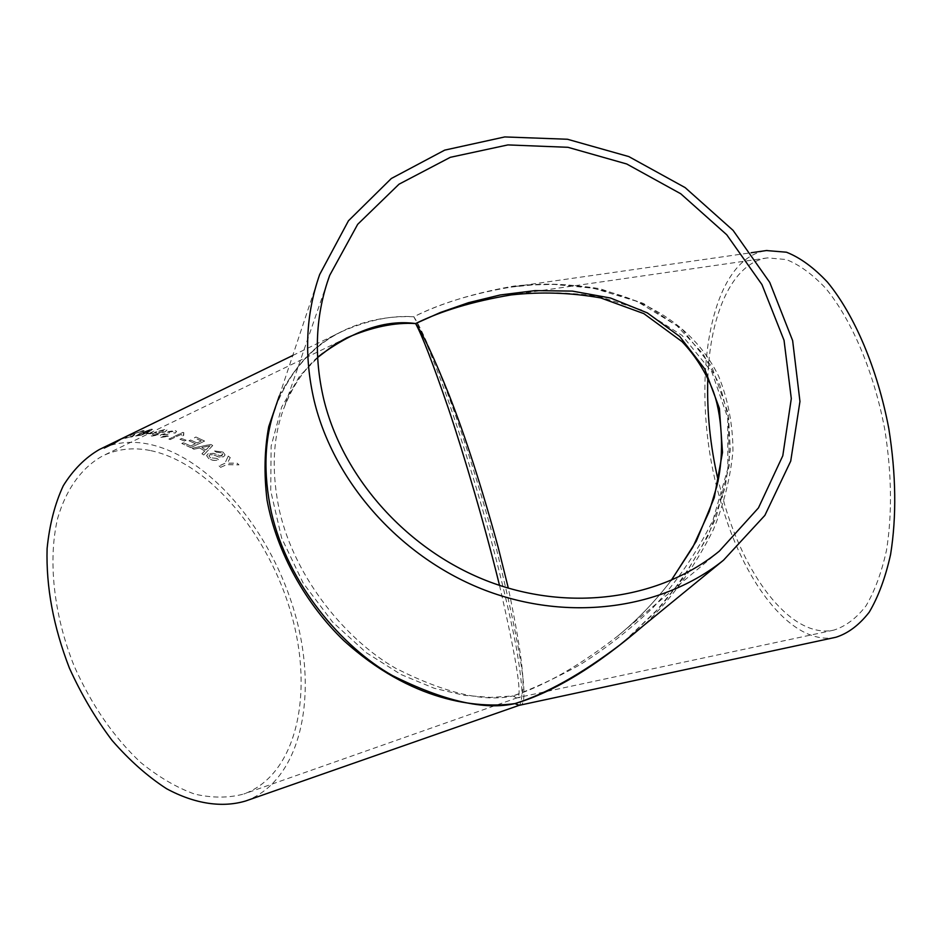 <?xml version="1.0" encoding="UTF-8"?>
<svg xmlns="http://www.w3.org/2000/svg" width="942" height="942" viewBox="0 0 942 942"><rect width="100%" height="100%" fill="white"/><g stroke="black" fill="none" stroke-linecap="round" stroke-linejoin="round"><path stroke-width="0.71" stroke-dasharray="4.71 3.53" d="M167.299 435.781L162.507 436.511L161.565 436.005L162.884 434.757L168.583 434.203L170.031 433.402L168.712 432.755L169.654 431.907L173.505 431.283L174.305 431.766L173.399 432.743L175.141 433.014L176.554 431.33L175.165 430.518L168.159 431.624L167.04 433.226L161.317 434.521L159.363 436.44L160.964 437.3L168.689 436.228L162.53 436.605L161.577 436.099L162.907 434.839L168.606 434.297L170.055 433.485L168.736 432.849L169.678 432.001L173.516 431.377L174.329 431.836L173.41 432.837L175.153 433.108L176.578 431.424L175.188 430.612L168.182 431.707L167.064 433.32L161.341 434.603L159.386 436.523L160.988 437.382L168.7 436.311L167.311 435.875M279.256 396.029C296.33 363.706 317.419 342.123 342.523 331.266L342.558 331.254C368.687 319.974 392.449 315.146 413.832 316.771C420.862 329.7 431.825 354.522 447.356 398.042C459.778 433.438 472.802 475.027 486.425 522.845C499.342 569.698 509.799 613.489 516.063 646.247C519.466 665.864 521.432 680.913 521.974 691.393C521.844 699.435 520.867 704.098 519.03 705.37M245.591 801.006C300.945 780.824 318.62 696.185 295.082 614.054C271.849 531.759 210.313 456.929 148.624 444.106C130.926 440.573 114.477 442.399 99.263 449.57M228.282 456.058L224.903 463.276L219.109 465.949L220.769 467.291L226.563 464.618L238.938 464.783L237.007 463.111L227.399 463.17L230.248 457.577L228.282 456.058L224.903 463.276M214.588 450.947L216.295 452.078L221.452 452.761L222.783 454.48L220.287 455.787L213.728 453.361L208.312 453.538L206.616 455.587L208.629 458.354C211.585 460.461 214.894 460.909 218.556 459.661L216.872 458.424L210.278 457.671L208.947 455.869L209.925 454.692L213.057 454.692L218.756 456.905L223.49 456.823L225.091 454.927L223.113 452.066L214.588 450.947L223.113 452.148L225.091 454.927M204.767 450.971L199.574 447.956L193.958 449.193L192.121 448.227L210.761 444.377L212.692 445.507L203.743 454.927L201.929 453.785L204.767 450.971L199.574 447.956M190.661 445.955L183.407 442.705L181.818 443.458L190.814 447.568L204.614 441.044L195.983 437.006L194.382 437.771L201.294 440.927L197.031 442.94L190.578 439.996L188.977 440.762L195.441 443.694L190.673 446.037L183.407 442.705M186.069 440.185L181.488 438.466L179.898 439.231L184.467 440.95L186.069 440.185L181.488 438.466M168.877 439.019L170.455 439.455L181.276 434.286L182.053 436.146L183.69 435.369L183.796 432.649L182.783 432.354L168.889 439.102L182.807 432.449L183.808 432.731L183.243 434.392M157.444 434.392L152.58 434.898L155.713 432.696L156.984 433.614L164.909 431.825L167.24 429.752L165.886 429.175L155.147 432.166L150.461 435.463L151.909 436.028L158.809 434.662L152.604 434.992L156.089 432.625L157.008 433.709L164.921 431.919L167.264 429.846L165.91 429.258L155.171 432.26L150.484 435.557L151.933 436.122L158.833 434.757L157.467 434.486M152.392 432.873L146.375 433.673L152.416 432.967L148 432.884M151.238 429.175L140.393 433.108L135.672 435.993L140.911 435.228L147.812 432.378L152.51 429.352L151.238 429.175L140.429 433.202L135.707 436.087L140.947 435.322L147.835 432.472L152.545 429.446L151.273 429.269M141.948 431.365L136.708 432.931L132.269 436.664L124.897 438.324L132.304 436.758L136.743 433.014L141.076 431.424L141.948 431.365L140.652 432.213L142.289 431.872L144.173 430.553L142.678 430.624L135.342 433.391L132.233 436.228L124.945 438.407M141.901 431.283L135.295 433.296L132.198 436.134L124.897 438.324M128.3 435.64L118.445 440.432L133.87 433.108L118.492 440.515L130.29 435.557L135.201 432.861L128.347 435.734M121.153 438.96L119.245 439.855M119.516 439.761L118.433 440.255M149.978 450.464C133.14 447.179 117.491 448.934 103.031 455.728C82.449 466.891 66.517 488.227 57.721 518.076C47.771 559.666 53.482 614.455 74.218 666.171C91.574 705.099 113.746 737.209 140.723 762.502C158.703 777.103 176.696 787.642 194.723 794.106C212.35 798.133 228.729 798.098 243.872 793.988C296.977 774.548 314.039 693.077 291.255 613.854C268.764 534.491 209.289 462.498 149.978 450.464M623.91 641.632L659.4 607.731C682.126 581.143 701.036 551.082 716.108 517.523L729.355 465.207L728.201 413.338L711.869 366.756L682.314 329.441L643.492 303.454L600.03 288.735C570.228 283.989 541.615 283.095 514.155 286.062C474.591 292.915 441.15 303.147 413.832 316.771C373.998 314.922 306.421 328.146 275.441 407.521L319.703 274.463M519.278 705.311L519.278 705.311C529.946 707.36 522.374 655.361 496.564 549.339C479.631 487.108 462.993 434.286 446.649 390.883C431.695 352.049 420.756 327.345 413.832 316.771C439.949 303.501 472.354 293.61 511.07 287.11L511.07 287.11C580.378 275.665 679.476 295.988 718.687 376.305C728.025 399.49 732.794 424.312 732.97 450.759C730.474 477.512 723.974 503.735 713.483 529.428C694.725 567.155 671.34 599.265 643.304 625.771M835.919 637.251C793.305 646.495 745.534 585.571 722.408 506.984C687.872 398.231 705.252 259.415 766.447 250.548M707.819 378.343C709.868 314.216 732.405 262.571 767.506 257.884L786.264 259.545C799.405 264.726 812.569 274.346 825.757 288.382C851.756 319.915 873.952 372.008 884.762 429.375C891.744 473.485 892.321 513.826 886.481 550.387C881.547 572.665 874.682 591.199 865.91 606.012C856.266 618.376 845.575 626.406 833.835 630.116C792.999 638.959 747.041 580.59 724.728 504.912L718.145 480.267M499.507 585.382C517.288 662.626 522.963 700.153 516.534 697.963L512.966 695.95L490.464 697.421L464.182 695.337L434.156 688.249L401.033 674.531L366.308 652.7L332.538 621.991L303.124 582.98L281.634 537.988L270.719 490.888L271.143 446.037L281.67 407.05L299.697 375.964L322.235 353.168L346.668 337.907L103.031 455.728M317.572 357.218C303.56 369.688 292.314 386.738 283.825 408.392L283.801 408.428C272.662 437.936 271.237 472.119 279.527 511.011C295.388 579.777 347.398 640.678 395.546 668.208C444.907 693.135 484.047 702.379 512.966 695.95L517.747 697.622L243.872 793.988M767.506 257.884L511.023 294.94C538.848 291.631 567.944 292.102 598.288 296.341L642.585 310.259L682.067 335.434L711.846 371.984L727.73 417.812L727.789 468.833L712.964 520.125C696.727 552.86 676.745 582.05 653.006 607.672C628.549 630.74 604.081 649.839 579.589 664.981C555.839 678.122 533.631 688.449 512.966 695.95C543.946 686.059 578.682 666.241 617.175 636.498L617.34 636.368C636.403 620.943 654.407 602.256 671.34 580.307M833.835 630.116L517.747 697.622C527.167 699.918 524.023 663.427 508.327 588.149M105.174 447.532L104.244 448.051M115.784 442.234L111.862 443.918M111.921 444.012L104.291 448.133M115.548 441.975L114.265 442.764M109.884 444.648L109.225 444.907M111.097 444.294L109.272 444.989M121.2 439.043L117.291 440.844M119.552 439.843L115.642 441.645M117.338 440.927L115.689 441.727M126.958 436.935L120.611 439.455L126.923 436.853M146.351 432.555L137.968 435.322L149.66 430.058L150.225 430.4L146.351 432.555L137.932 435.228L149.625 429.964L150.19 430.306L146.316 432.46M152.416 432.967L150.767 433.65M150.802 433.744L146.375 433.673M148.024 432.979L146.399 433.767M158.821 431.306L164.897 430.376L163.284 431.777L158.15 432.884L157.29 432.555L158.786 431.224L164.874 430.282L163.26 431.683L158.126 432.802L157.267 432.46L158.786 431.224M170.455 439.455L181.288 434.368L182.065 436.24L183.714 435.451L183.254 434.486M170.467 439.549L168.889 439.102M186.08 440.267L184.467 440.95M184.479 441.033L179.898 439.231M181.512 438.56L179.91 439.313M190.673 446.037L195.441 443.694M195.441 443.776L188.977 440.762M201.294 440.927L197.043 443.023L190.578 439.996M190.59 440.079L188.989 440.844M201.294 441.009L194.382 437.771M190.814 447.568L204.626 441.127L195.983 437.006M195.995 437.088L194.382 437.853M190.814 447.638L181.818 443.458M183.419 442.787L181.83 443.541M199.574 448.039L193.958 449.193M193.958 449.275L192.121 448.227M203.743 454.927L212.692 445.59L210.761 444.377M210.761 444.459L192.121 448.31M203.743 455.01L201.929 453.785M204.767 451.041L201.929 453.867M205.839 449.993L201.682 447.58L210.137 445.766L205.839 449.993L201.682 447.497L210.137 445.696L205.839 449.911M216.872 458.424L210.278 457.753L208.947 455.952L209.913 454.774L213.057 454.774L218.756 456.988L223.478 456.894L225.079 454.998M216.295 452.078L214.588 451.03M216.283 452.148L221.452 452.843L222.771 454.55L221.923 455.598L220.287 455.857L213.728 453.443L208.312 453.62L206.616 455.669L208.618 458.436C211.585 460.544 214.882 460.979 218.544 459.743L216.86 458.507M220.769 467.291L226.551 464.689L238.927 464.853L236.995 463.181L227.387 463.24L230.248 457.577M230.248 457.647L228.27 456.128M220.758 467.362L219.109 465.949M224.891 463.346L219.109 466.019M292.75 355.475L342.523 331.266M623.839 641.679L655.055 612.406L682.962 578.435L708.278 535.468L725.222 487.391L730.309 450.017L728.59 418.095L719.888 385.16L703.062 353.862L676.862 325.685L637.063 301.405L593.59 288.264L553.778 284.378L532.324 284.931L511.07 287.11L751.092 252.75M342.558 331.254C311.814 345.914 289.441 371.325 275.441 407.521L275.441 407.521M327.133 282.812L283.801 408.428M719.37 551.094L617.34 636.368M283.825 408.392C291.726 387.657 302.983 370.712 317.584 357.536M617.175 636.498C636.922 620.401 654.926 601.691 671.187 580.378M117.656 440.738L119.304 439.938"/><path stroke-width="1.41" d="M118.433 440.255L99.263 449.57C85.204 457.73 73.217 469.775 63.302 485.707C54.895 503.711 49.49 524.682 47.1 548.609C45.993 587.007 53.435 626.866 69.437 668.161C81.377 694.501 95.589 718.581 112.063 740.4C129.431 760.347 147.6 776.443 166.557 788.713C194.982 804.068 222.336 807.942 245.591 801.006L519.018 705.381L514.956 703.592C477.041 708.89 411.171 701.684 343.677 640.478C306.55 604.729 276.677 552.954 267.045 500.108C263.89 474.014 264.455 449.511 268.741 426.608L279.256 396.029M292.75 355.475L117.597 440.644M110.214 444.648L121.094 439.031L114.594 443.034L104.244 448.051L111.038 444.212M314.192 400.797C303.877 356.382 305.714 314.263 319.703 274.463L348.469 220.769L391.319 178.509L444.73 150.119L504.771 136.931L567.437 139.251L628.785 156.572L685.128 187.599L733.088 230.378L769.744 282.4L792.634 340.604L799.958 401.48L790.715 461.121L764.857 515.404L723.515 560.196C662.732 609.003 569.569 622.356 485.401 590.351C401.316 558.241 334.021 482.963 314.192 400.797M275.405 407.603C264.325 437.983 262.995 472.919 271.39 512.424C287.793 583.969 342.052 647.166 392.355 675.52C443.906 701.166 484.777 710.515 514.956 703.592C546.16 693.783 581.084 674.26 619.742 645.034L623.91 641.632M643.304 625.771C596.145 666.371 553.366 692.311 514.956 703.592L519.278 705.311L835.919 637.251C848.094 633.401 859.186 625.052 869.195 612.229C878.321 596.863 885.445 577.611 890.59 554.473C896.666 516.475 896.077 474.544 888.824 428.669C877.567 369.017 854.488 314.863 827.465 282.141C813.77 267.563 800.099 257.59 786.452 252.209L766.447 250.548M323.754 399.29C313.568 355.64 315.546 314.334 329.7 275.358L357.689 224.314L399.008 184.208L450.311 157.314L507.903 144.915L567.955 147.305L626.736 163.99L680.736 193.758L726.741 234.758L761.948 284.566L784.038 340.309L791.304 398.607L782.79 455.763L758.463 507.891L719.37 551.094C661.119 598.888 571.193 612.43 489.746 581.92C408.369 551.294 343.041 478.724 323.754 399.29M718.145 480.267C710.162 445.672 706.724 411.689 707.819 378.343M317.584 357.536L334.222 344.831L346.68 337.895C371.937 327.015 394.898 322.235 415.599 323.553C421.922 334.893 432.955 363.494 448.71 409.37C464.5 456.328 485.201 526.731 499.507 585.382M671.34 580.307L696.326 541.144L714.26 497.706L722.514 452.384L719.394 408.333L704.651 368.828L679.735 336.518L647.307 312.874L610.534 298.037L572.359 291.102L535.08 290.619L500.202 294.976L468.527 302.676L440.338 312.508L415.599 323.553C385.466 319.397 352.779 330.618 317.572 357.218M508.327 588.149L498.177 547.326C481.739 487.191 465.313 436.24 448.887 394.474C433.862 357.159 422.77 333.527 415.599 323.553C441.362 310.836 473.167 301.299 511.023 294.94L511.023 294.94C540.802 291.631 570.675 292.609 600.643 297.896L643.857 313.627L682.055 341.64C695.137 355.428 705.346 371.478 712.682 389.788C721.631 412.384 725.081 452.972 716.838 486.213L709.232 511.482L692.711 547.373L671.187 580.378M110.261 444.742L105.751 447.038M105.798 447.12L105.174 447.532M114.218 442.669L115.784 442.234M110.791 444.035L113.393 442.976M113.44 443.07L115.548 441.975M110.838 444.118L109.884 444.648M723.515 560.196L620.06 644.775M751.092 252.75L767 250.466M623.839 641.679L620.107 644.74M329.7 275.358L327.133 282.812"/></g></svg>
